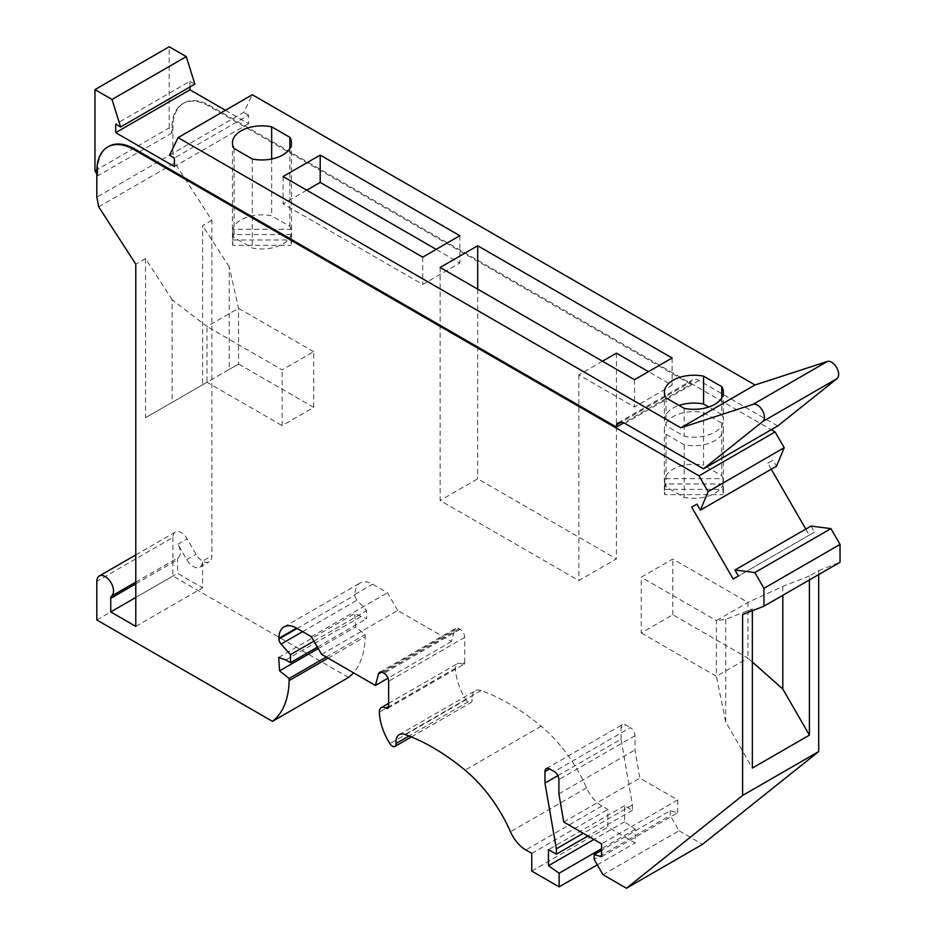 <?xml version="1.0" encoding="UTF-8"?>
<svg xmlns="http://www.w3.org/2000/svg" width="935" height="935" viewBox="0 0 935 935"><rect width="100%" height="100%" fill="white"/><g stroke="black" fill="none" stroke-linecap="round" stroke-linejoin="round"><path stroke-width="0.7" stroke-dasharray="4.67 3.51" d="M291.147 234.58L232.815 234.58A29.523 17.04 0 0 0 234.089 237.513L252.286 248.02A29.523 17.04 0 0 0 282.849 243.977A29.523 17.04 0 0 0 291.147 234.58L291.147 245.286A29.523 17.04 0 0 0 291.498 242.644A29.523 17.04 0 0 0 291.147 239.991L232.815 239.991A29.523 17.04 0 0 0 232.453 242.644A29.523 17.04 0 0 0 232.815 245.286L291.147 245.286M271.664 159.008L271.664 215.821A29.523 17.04 0 0 0 241.101 219.865A29.523 17.04 0 0 0 232.815 229.274L291.147 229.274L291.147 239.991M291.147 229.274A29.523 17.04 0 0 0 289.862 226.328L271.664 215.821M289.862 148.501L289.862 226.328M666.012 397.866L666.012 425.729A29.523 17.04 180 0 1 664.376 420.131A29.523 17.04 180 0 1 673.025 408.081A29.523 17.04 180 0 1 679.055 405.404M721.785 397.866L721.785 414.544A29.523 17.04 180 0 1 723.421 420.131A29.523 17.04 180 0 1 714.772 432.192A29.523 17.04 180 0 1 684.21 436.236L666.012 425.729M723.071 483.944L664.738 483.944A29.523 17.04 0 0 0 666.012 486.89L684.21 497.397A29.523 17.04 0 0 0 714.772 493.341A29.523 17.04 0 0 0 723.071 483.944L723.071 494.662A29.523 17.04 0 0 0 723.421 492.009A29.523 17.04 0 0 0 723.071 489.356L664.738 489.356A29.523 17.04 0 0 0 664.376 492.009A29.523 17.04 0 0 0 664.738 494.662L723.071 494.662M703.587 412.604L721.785 423.111A29.523 17.04 0 0 1 723.421 428.709A29.523 17.04 0 0 1 714.772 440.759A29.523 17.04 0 0 1 684.21 444.803L666.012 434.296A29.523 17.04 0 0 1 664.376 428.709A29.523 17.04 0 0 1 673.025 416.648A29.523 17.04 0 0 1 703.587 412.604L703.587 465.186A29.523 17.04 0 0 0 673.025 469.241A29.523 17.04 0 0 0 664.738 478.638L723.071 478.638L723.071 489.356M723.071 478.638A29.523 17.04 0 0 0 721.785 475.705L703.587 465.186M721.785 423.111L721.785 475.705M135.785 582.108L178.398 557.505A11.804 6.814 -120 0 0 180.326 552.456A11.804 6.814 -120 0 0 177.884 544.228L186.755 559.597A13.125 7.574 -120 0 0 199.88 567.171A13.125 7.574 -120 0 0 202.591 561.175L211.871 555.811A13.125 7.574 -120 0 1 209.16 561.818A13.125 7.574 -120 0 1 196.034 554.245L187.152 538.876A11.804 6.814 -120 0 0 175.348 532.05A11.804 6.814 -120 0 0 172.905 537.461L96.819 581.383M387.815 708.274L463.9 664.353A3.939 2.267 -120 0 1 461.937 664.154A9.186 5.306 -120 0 0 457.344 663.698A9.186 5.306 -120 0 0 455.438 667.906A9.186 5.306 -120 0 0 455.438 668.221A43.957 25.385 -120 0 0 465.981 699.754A5.248 3.027 -120 0 0 471.053 702.489A5.248 3.027 -120 0 0 472.14 700.093A5.248 3.027 -120 0 0 472.117 699.555L409.016 735.985M557.868 775.629L621.062 739.141L632.434 804.906L632.434 810.271L624.545 805.713L624.545 821.783L635.216 829.287L635.216 842.949L607.844 827.136L607.844 809.465L601.906 806.028A26.238 15.147 -120 0 1 586.572 787.843A104.977 60.611 -120 0 0 541.131 726.203A212.572 122.73 -120 0 0 481.093 690.556A15.743 9.093 -120 0 0 475.296 690.755A15.743 9.093 -120 0 0 472.035 697.954A15.743 9.093 -120 0 0 472.117 699.555M601.579 856.74L677.665 812.807L670.243 810.668L601.579 850.312M670.243 810.668L670.243 815.484L594.157 859.417M602.97 874.681L679.055 830.759L670.243 815.484M818.698 574.581L818.698 570.607L809.418 575.972L809.418 579.934M809.418 575.972L782.805 586.385L747.953 602.409L716.397 620.618L725.735 619.332L752.359 608.919L752.359 610.719M752.359 608.919L742.612 614.54M679.055 830.759L702.547 844.317M313.704 351.7L238.554 308.305L206.997 326.525L172.145 299.714L172.145 402.366L206.997 382.24L206.997 326.525L282.16 369.909L313.704 351.7L313.704 407.415L282.16 425.624L282.16 369.909M752.359 662.027L747.953 658.123L747.953 602.409L672.791 559.013L641.246 577.234L641.246 632.948L672.791 614.727L747.953 658.123L716.397 676.332L725.735 721.972L752.359 768.079M641.246 632.948L716.397 676.332L716.397 620.618L641.246 577.234M463.9 664.353A3.939 2.267 -120 0 0 464.718 662.541L461.937 664.154M379.668 672.335L455.754 628.402A6.557 3.787 -120 0 1 459.027 628.729L460.078 629.337A6.557 3.787 -120 0 1 464.718 637.366L464.718 662.541M455.754 628.402A6.557 3.787 -120 0 0 454.55 630.108L381.749 672.148M321.593 654.371L397.679 610.45L451.5 641.515L454.55 630.108M397.679 610.45L387.476 592.767L372.621 584.2A24.929 14.399 -120 0 0 360.162 582.961A24.929 14.399 -120 0 0 354.996 594.38L354.996 595.046A5.248 3.027 60 0 0 357.135 600.165L366.59 610.719L366.59 618.748L354.762 613.524L355.697 626.917L365.199 634.549L365.199 636.7A97.965 56.567 -120 0 1 353.488 672.791M348.556 677.443L172.905 576.03L172.905 537.461M98.689 206.834L174.775 162.912L211.871 220.263L211.871 555.811M174.775 162.912L172.905 153.235L172.905 127.102A52.489 30.306 60 0 1 183.774 103.084A52.489 30.306 60 0 1 210.013 105.678L771.258 429.714M771.246 469.218L767.787 463.211L773 460.207L776.471 466.203M805.818 529.093L809.289 535.089L814.502 532.085L738.416 576.007M811.042 526.078L814.502 532.085M818.698 570.607L840.039 562.251M677.665 812.807L677.665 799.951L639.856 778.119L634.982 749.94L634.982 735.67A6.557 3.787 -120 0 0 630.342 727.629L554.256 771.562M546.332 768.558L622.418 724.625A6.557 3.787 -120 0 1 625.702 724.952L630.342 727.629M622.418 724.625A6.557 3.787 -120 0 0 621.062 727.629L625.702 724.952M621.062 739.141L621.062 727.629M597.29 864.84L635.216 842.949M531.758 871.069L607.844 827.136M672.791 614.727L672.791 559.013M172.145 299.714L145.533 258.563L145.533 417.723L172.145 402.366M624.545 821.783L593.924 839.466M635.216 829.287L601.579 848.699M809.289 535.089L733.204 579.022M767.787 463.211L773 460.207M677.665 799.951L601.579 843.884M563.77 822.052L639.856 778.119M531.758 853.386L607.844 809.465M602.502 361.202L578.847 374.865L634.514 407.005L672.101 385.313L648.434 371.651M440.128 267.457L440.128 500.494L578.847 580.577L616.422 558.885L477.703 478.802L440.128 500.494M477.703 289.16L477.703 478.802M229.204 369.418L238.554 364.019L238.554 308.305L229.204 266.779L229.204 369.418L145.533 417.723M725.735 619.332L725.735 721.972M94.961 170.789L169.188 127.943L171.97 132.957L171.97 127.639A52.489 30.306 60 0 1 182.839 103.61A52.489 30.306 60 0 1 209.089 106.216L690.649 384.238L623.774 422.854M777.756 425.963L699.064 380.522A13.125 7.574 -120 0 0 692.601 379.926A13.125 7.574 -120 0 0 690.649 382.099L621.214 422.188M699.064 380.522L624.837 423.38M313.704 407.415L238.554 364.019L206.997 382.24L282.16 425.624M169.188 127.943L169.188 46.75M194.854 84.115L189.945 81.287L115.718 124.145M96.819 171.035L97.743 170.497A52.489 30.306 60 0 1 108.612 146.468M782.805 586.385L782.805 595.303M632.434 804.906L583.253 833.295M632.434 810.271L587.893 835.983M97.743 170.497L97.743 175.815L96.819 174.144M624.545 805.713L548.459 849.635M721.785 414.544L708.753 407.005M451.5 641.515L387.978 678.191M225.417 110.283L248.64 123.689L248.64 115.169L174.413 158.027M248.64 123.689L174.413 166.547M690.649 382.099L690.649 384.238M169.515 155.198L243.743 112.34L252.321 94.751M96.819 619.963L172.905 576.03M145.533 258.563L135.785 264.196M211.871 220.263L202.591 225.615L202.591 384.788M135.785 626.392L202.591 587.811L202.591 561.175M558.896 793.862L634.982 749.94M189.945 81.287L189.945 86.943M248.64 115.169L243.743 112.34M229.204 266.779L202.591 225.615M171.97 132.957L97.743 175.815M172.905 153.235L96.819 197.156M232.815 229.274L232.815 239.991M232.815 234.58L232.815 245.286M664.738 483.944L664.738 494.662M664.738 478.638L664.738 489.356M135.785 597.453L177.545 573.354L202.591 587.811M178.398 557.505A5.248 3.027 -120 0 0 177.545 559.749L177.545 573.354M666.012 434.296L666.012 486.89M684.21 444.803L684.21 497.397M684.21 408.385L684.21 436.236M234.089 148.501L234.089 237.513M252.286 159.008L252.286 248.02M306.75 190.179L283.083 203.842L422.725 284.462L459.845 263.039L436.189 249.376M459.845 235.714L459.845 263.039M422.725 257.148L422.725 284.462M283.083 176.528L283.083 203.842M616.422 353.173L616.422 558.885M578.847 374.865L578.847 580.577M672.101 357.988L672.101 385.313M634.514 379.692L634.514 407.005M318.227 648.551L355.697 626.917M278.677 657.457L354.762 613.524M328.091 658.123L365.199 636.7M326.233 657.06L365.199 634.549M311.39 636.7L387.476 592.767M313.938 641.118L366.59 610.719M317.421 647.149L366.59 618.748M285.794 659.958L361.88 616.036M177.884 544.228L187.152 538.876M481.093 690.556L405.007 734.489M465.981 699.754L389.895 743.676M455.438 668.221L379.353 712.154M459.027 628.729L382.941 672.651M601.906 806.028L525.821 849.962M541.131 726.203L465.046 770.136M586.572 787.843L510.487 831.764M634.982 735.67L558.896 779.591M464.718 637.366L388.633 681.299M209.089 106.216L210.013 105.678M460.078 629.337L383.993 673.258M171.97 127.639L172.905 127.102M186.755 559.597L196.034 554.245M135.785 583.861L177.545 559.749M354.996 594.38L372.621 584.2M297.12 628.46L354.996 595.046M302.624 631.639L357.135 600.165M291.498 142.903L291.498 242.644M723.421 392.279L723.421 420.131M723.421 428.709L723.421 492.009M135.785 554.899L175.348 532.05M388.633 703.365L457.344 663.698M399.21 734.676L475.296 690.755M618.362 422.784L692.601 379.926M411.388 736.944L471.053 702.489M183.774 103.084L182.839 103.61M199.88 567.171L209.16 561.818M664.376 428.709L664.376 492.009M664.376 392.279L664.376 420.131M232.453 142.903L232.453 242.644M284.076 626.894L360.162 582.961"/><path stroke-width="1.4" d="M271.664 159.008L271.664 126.809A29.523 17.04 0 0 0 241.101 130.853A29.523 17.04 0 0 0 232.453 142.903A29.523 17.04 0 0 0 234.089 148.501L252.286 159.008A29.523 17.04 0 0 0 282.849 154.965A29.523 17.04 0 0 0 291.498 142.903A29.523 17.04 0 0 0 289.862 137.316L289.862 148.501M679.055 405.404A29.523 17.04 180 0 1 703.587 404.037L703.587 376.174A29.523 17.04 0 0 0 673.025 380.229A29.523 17.04 0 0 0 664.376 392.279A29.523 17.04 0 0 0 666.012 397.866L684.21 408.385A29.523 17.04 0 0 0 714.772 404.329A29.523 17.04 0 0 0 723.421 392.279A29.523 17.04 0 0 0 721.785 386.681L721.785 397.866M107.689 147.005A52.489 30.306 60 0 1 133.927 149.6L134.862 149.074A52.489 30.306 60 0 0 108.612 146.468L107.689 147.005A52.489 30.306 60 0 0 96.819 171.035L96.819 197.156L98.689 206.834L135.785 264.196L135.785 626.392L110.739 611.922L110.739 598.318A5.248 3.027 -120 0 1 111.592 596.074A11.804 6.814 -120 0 0 113.521 591.025A11.804 6.814 -120 0 0 108.366 579.139A11.804 6.814 -120 0 0 99.262 575.983A11.804 6.814 -120 0 0 96.819 581.383L96.819 619.963L272.471 721.364L348.556 677.443A97.965 56.567 -120 0 0 353.488 672.791M385.851 708.076A3.939 2.267 -120 0 0 387.815 708.274A3.939 2.267 -120 0 0 388.633 706.474L385.851 708.076A9.186 5.306 -120 0 0 381.258 707.62A9.186 5.306 -120 0 0 379.353 711.827A9.186 5.306 -120 0 0 379.353 712.154A43.957 25.385 -120 0 0 389.895 743.676A5.248 3.027 -120 0 0 394.967 746.422A5.248 3.027 -120 0 0 396.054 744.015A5.248 3.027 -120 0 0 396.031 743.489A15.743 9.093 -120 0 1 395.949 741.887A15.743 9.093 -120 0 1 399.21 734.676A15.743 9.093 -120 0 1 405.007 734.489A212.572 122.73 -120 0 1 465.046 770.136A104.977 60.611 -120 0 1 510.487 831.764A26.238 15.147 -120 0 0 525.821 849.962L531.758 853.386L531.758 871.069L559.13 886.871L597.29 864.84M621.214 422.188L616.422 424.958A13.125 7.574 -120 0 1 618.362 422.784A13.125 7.574 -120 0 1 624.837 423.38L703.529 468.821L777.756 425.963L837.012 378.628A9.899 5.715 -120 0 0 838.648 374.374A9.899 5.715 -120 0 0 834.721 364.849A9.899 5.715 -120 0 0 827.335 361.483L755.012 384.975L680.785 427.821L753.107 404.329L827.335 361.483M703.529 468.821L762.785 421.486A9.899 5.715 -120 0 0 764.421 417.232A9.899 5.715 -120 0 0 760.482 407.695A9.899 5.715 -120 0 0 753.107 404.329M601.579 850.312L594.157 854.59L594.157 859.417L602.97 874.681L626.462 888.25L702.547 844.317L818.698 751.541L818.698 574.581M557.868 775.629L544.976 783.074L544.976 771.562A6.557 3.787 -120 0 1 546.332 768.558A6.557 3.787 -120 0 1 549.616 768.886L554.256 771.562A6.557 3.787 -120 0 1 558.896 779.591L558.896 793.862L563.77 822.052L601.579 843.884L601.579 856.74L594.157 854.59M809.418 579.934L809.418 735.132L782.805 689.037L752.359 662.027M752.359 610.719L752.359 768.079L809.418 735.132M626.462 888.25L742.612 795.475L742.612 614.54L763.953 606.184L840.039 562.251L840.039 544.415L830.923 528.626L811.042 526.078L734.957 570.011L738.416 576.007L733.204 579.022L691.701 507.144L696.914 504.129L691.701 507.144M742.612 795.475L818.698 751.541M771.258 429.714L775.092 431.923L784.208 447.713L776.471 466.203L700.385 510.136L708.122 491.646L784.208 447.713M771.246 469.218L805.818 529.093M830.923 528.626L754.837 572.547L763.953 588.349L840.039 544.415M763.953 588.349L763.953 606.184M754.837 572.547L734.957 570.011M593.924 839.466L548.459 865.716L559.13 873.208L559.13 886.871M601.579 848.699L559.13 873.208M388.633 706.474L388.633 681.299A6.557 3.787 -120 0 0 383.993 673.258L382.941 672.651A6.557 3.787 -120 0 0 379.668 672.335A6.557 3.787 -120 0 0 378.465 674.042L375.414 685.448L387.978 678.191M648.434 371.651L616.422 353.173L602.502 361.202M477.703 245.765L440.128 267.457L634.514 379.692L672.101 357.988L477.703 245.765L477.703 289.16M696.914 504.129L700.385 510.136M133.927 149.6L699.006 475.845L775.092 431.923M699.006 475.845L708.122 491.646M623.774 422.854L616.422 427.096L134.862 149.074M96.819 174.144L94.961 170.789L94.961 89.608L169.188 46.75L186.264 56.614L194.854 84.115L120.615 126.973L115.718 124.145L115.718 132.665L174.413 166.547L174.413 158.027L169.515 155.198L178.094 137.609L680.785 427.821M782.805 595.303L782.805 689.037M583.253 833.295L556.348 848.84L556.348 854.193L548.459 849.635L548.459 865.716M587.893 835.983L556.348 854.193M94.961 89.608L112.036 99.461L120.615 126.973M616.422 424.958L616.422 427.096M708.753 407.005L703.587 404.037M296.535 628.121A24.929 14.399 -120 0 0 284.076 626.894A24.929 14.399 -120 0 0 278.91 638.301L296.535 628.121L311.39 636.7L321.593 654.371L375.414 685.448M755.012 384.975L252.321 94.751L178.094 137.609M112.036 99.461L186.264 56.614M189.945 86.943L189.945 89.807L115.718 132.665M189.945 89.807L225.417 110.283M544.976 783.074L556.348 848.84M703.587 376.174L721.785 386.681M271.664 126.809L289.862 137.316M459.845 235.714L422.725 257.148L283.083 176.528L320.202 155.093L459.845 235.714M110.739 611.922L135.785 597.453M320.202 155.093L320.202 182.418L306.75 190.179M320.202 182.418L436.189 249.376M317.421 647.149L290.505 662.681L285.794 659.958L278.677 657.457L279.612 670.851L318.227 648.551M272.471 721.364A97.965 56.567 -120 0 0 289.114 680.622L328.091 658.123M279.612 670.851L289.114 678.483L326.233 657.06M289.114 678.483L289.114 680.622M290.505 662.681L290.505 654.64L281.049 644.098A5.248 3.027 60 0 1 278.91 638.967L278.91 638.301M290.505 654.64L313.938 641.118M409.016 735.985L396.031 743.489M381.749 672.148L378.465 674.042M762.785 421.486L837.012 378.628M549.616 768.886L544.976 771.562M111.592 596.074L135.785 582.108M110.739 598.318L135.785 583.861M278.91 638.967L297.12 628.46M281.049 644.098L302.624 631.639M99.262 575.983L135.785 554.899M381.258 707.62L388.633 703.365M394.967 746.422L411.388 736.944"/></g></svg>
